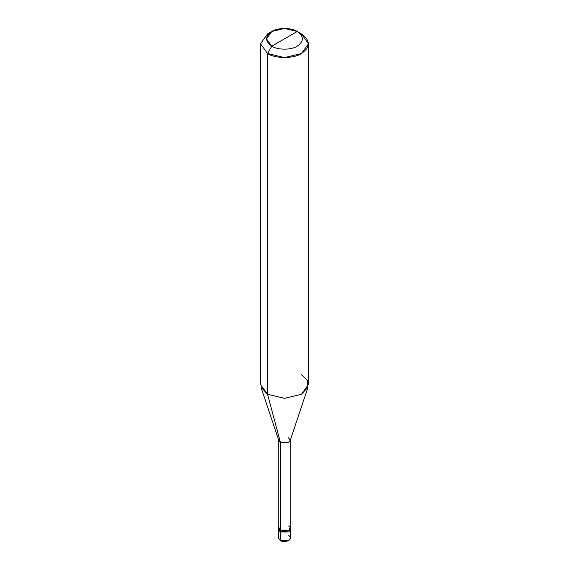 <?xml version="1.0" encoding="UTF-8"?>
<svg xmlns="http://www.w3.org/2000/svg" width="569" height="569" viewBox="0 0 569 569"><rect width="100%" height="100%" fill="white"/><g stroke="black" fill="none" stroke-linecap="round" stroke-linejoin="round"><path stroke-width="0.85" d="M290.403 528.928L288.739 531.987L280.261 531.987L280.261 540.55L278.504 538.103L278.504 529.54L280.261 531.987L278.597 528.928L280.261 531.987L288.739 531.987L290.496 529.54L288.739 531.987L280.261 531.987L278.504 529.54L278.504 528.317L280.261 530.763L280.261 531.987L288.739 531.987L290.403 528.928M280.261 535.657L280.261 540.55C285.496 543.843 294.436 538.679 288.739 535.657M280.474 525.991L280.261 530.763L288.739 530.763L290.496 528.317L290.496 538.103L288.739 540.55L280.261 540.55L280.261 530.763L278.803 527.235L278.504 528.317M290.496 528.317L290.197 527.235L288.739 530.763L280.261 530.763L280.474 442.533L267.544 394.281L267.544 53.514L284.5 57.576L301.456 53.514L308.476 43.728L301.456 33.941L297.217 31.494C304.081 36.388 304.081 41.281 297.217 46.174C291.492 50.136 277.508 50.136 271.783 46.174L297.217 31.494L284.5 28.45L271.783 31.494L266.512 38.834L271.783 46.174L267.544 53.514L267.544 394.281L280.474 442.533L280.474 530.635L278.803 528.317L278.803 440.207L280.474 442.533L278.91 440.833L260.958 387.112L267.544 394.281L260.524 384.488L260.524 43.728L267.544 53.514L260.524 43.728L267.544 33.941L260.524 43.728M271.783 46.174C264.919 41.281 264.919 36.388 271.783 31.494C277.508 27.532 291.492 27.532 297.217 31.494L271.783 46.174C277.508 50.136 291.492 50.136 297.217 46.174C304.081 41.281 304.081 36.388 297.217 31.494L301.456 33.941C310.603 40.463 310.603 46.992 301.456 53.514C293.824 58.799 275.176 58.799 267.544 53.514L271.783 46.174M308.476 43.728L308.476 384.488L301.456 394.281L284.5 398.336L267.544 394.281L284.5 398.336L301.456 394.281L308.042 387.112L290.09 440.833L288.526 442.533L280.474 442.533L288.526 442.533L290.197 440.207L290.197 528.317L288.526 530.635L280.474 530.635C285.446 533.765 293.938 528.857 288.526 525.991M290.197 440.207L288.526 437.881M308.042 387.112L307.296 380.192L301.456 374.701M267.544 33.941L271.783 31.494M301.456 33.941L297.217 31.494"/></g></svg>
